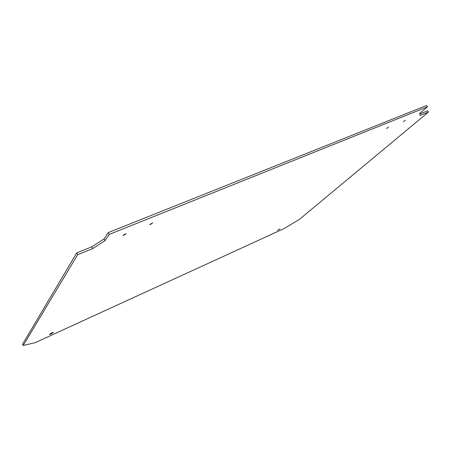 <?xml version="1.0" encoding="UTF-8"?>
<svg xmlns="http://www.w3.org/2000/svg" width="451" height="451" viewBox="0 0 451 451"><rect width="100%" height="100%" fill="white"/><g stroke="black" fill="none" stroke-linecap="round" stroke-linejoin="round"><path stroke-width="0.68" d="M51.076 333.994L49.424 334.467C50.591 333.396 51.95 332.708 53.494 332.41L51.076 333.994M277.483 230.433L279.879 228.843L277.483 230.433M124.143 235.101L123.022 235.281L126.179 233.629L124.143 235.101M150.69 224.322L149.664 224.48L152.726 222.845L150.69 224.322M386.546 128.529L388.576 127.081L386.546 128.529M403.38 121.691L405.404 120.248L403.38 121.691M77.634 254.73L92.782 248.569L105.072 240.682L109.215 234.419L427.475 106.825L419.599 113.466L420.101 115.45L428.45 112.057L299.425 219.395L284.401 228.42L35.161 342.681L23.181 345.505L77.634 254.73L76.704 252.926L22.55 344.22L23.181 345.505M428.45 112.057L427.644 110.777L419.729 113.985M427.475 106.825L426.64 105.495L108.257 232.598L104.136 238.895L91.852 246.787L76.704 252.926M109.215 234.419L108.257 232.598M105.072 240.682L104.136 238.895M92.782 248.569L91.852 246.787"/></g></svg>
